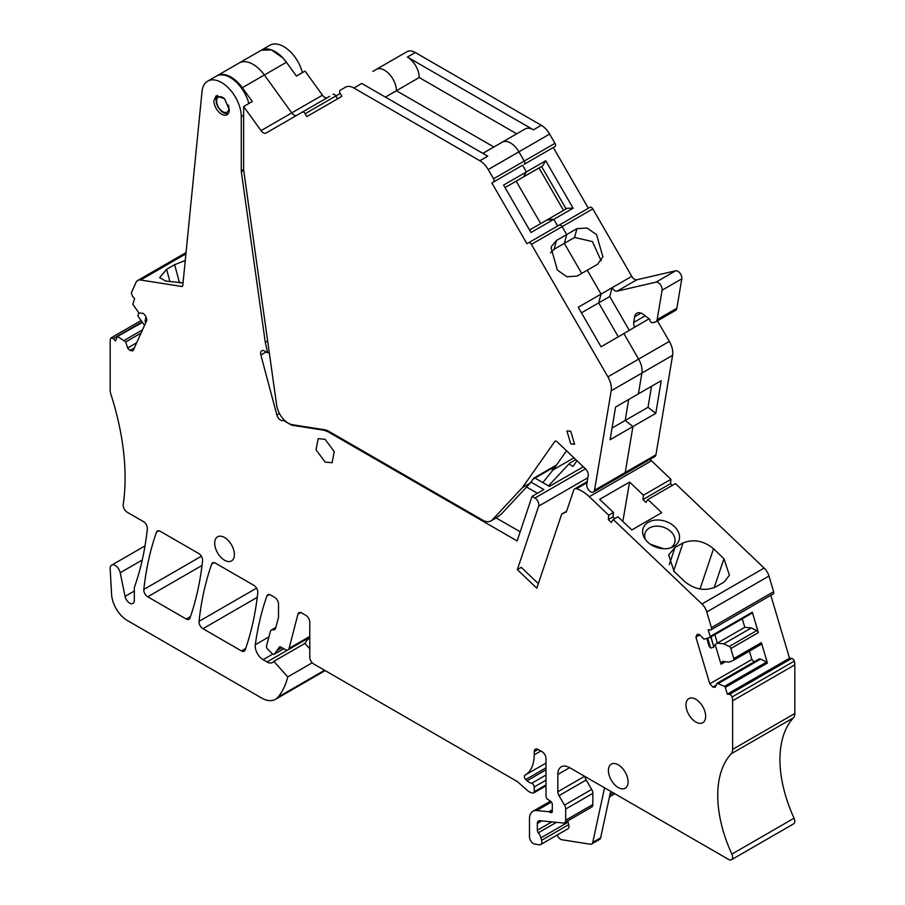 <?xml version="1.0" encoding="UTF-8"?>
<svg xmlns="http://www.w3.org/2000/svg" width="905" height="905" viewBox="0 0 905 905"><rect width="100%" height="100%" fill="white"/><g stroke="black" fill="none" stroke-linecap="round" stroke-linejoin="round"><path stroke-width="1.36" d="M142.142 322.576L117.503 336.434L125.772 341.92L127.582 348.018L129.947 350.507L133.035 350.812L146.893 320.178L145.615 315.879L143.25 313.379L138.872 312.949L132.82 304.216L134.619 298.605L132.435 296.308L131.361 292.745L136.022 282.428A11.132 6.426 60 0 1 137.73 280.471A11.132 6.426 60 0 1 140.603 280.007L181.747 286.478A2.229 1.29 60 0 0 182.324 286.387A2.229 1.29 60 0 0 182.776 285.55L202.019 91.529A27.84 16.075 60 0 1 207.664 81.167L216.329 76.167A27.84 16.075 60 0 1 248.841 103.532M239.135 62.999A27.84 16.075 60 0 1 239.169 62.977L261.217 50.25A27.84 16.075 60 0 1 261.217 50.25A27.84 16.075 60 0 1 286.433 62.264L296.399 76.077L305.053 71.076L322.452 95.183A5.566 3.213 60 0 0 327.452 97.604M185.265 260.448L174.665 264.69L166.622 269.305L159.676 277.609L165.592 281.048L183.036 282.858M207.664 81.167A27.84 16.075 60 0 1 229.123 88.622A27.84 16.075 60 0 1 241.273 116.643L243.637 115.274M284.249 420.022L282.835 420.621A5.566 3.213 60 0 1 276.873 415.01L260.866 354.998A5.566 3.213 60 0 1 261.783 350.755A5.566 3.213 60 0 1 264.565 351.027L267.631 352.803L265.289 342.362L241.33 171.645A5.566 3.213 60 0 1 241.273 170.819L241.273 116.643M213.874 100.817L216.137 95.828L224.542 98.747L229.304 109.731A10.917 6.301 60 0 1 227.042 114.72A10.917 6.301 60 0 1 218.637 111.801A10.917 6.301 60 0 1 213.874 100.817M322.452 95.183L261.025 130.637L243.637 106.53L252.303 101.53L242.325 87.717L264.373 74.991L291.738 112.91A5.566 3.213 -120 0 0 296.75 115.331A5.566 3.213 60 0 1 291.738 112.91L264.373 74.991A27.84 16.075 -120 0 0 241.273 62.083A27.84 16.075 -120 0 0 239.169 62.977A27.84 16.075 60 0 1 260.798 70.635A27.84 16.075 60 0 1 264.373 74.991L286.421 62.264L282.846 57.897L271.387 49.888L261.217 50.25L269.871 45.25A27.84 16.075 60 0 1 302.383 72.615M179.529 282.96L174.665 264.69M649.971 459.401A33.406 19.288 60 0 1 651.498 460.781L670.956 479.322L670.492 483.655L672.325 485.408M770.822 595.309L789.522 658.229L727.315 694.146L725.301 687.37A1.109 0.645 60 0 0 724.509 686.363L717.02 683.275L715.21 687.28L712.846 687.053L709.769 683.795L695.9 637.143L697.178 634.326L699.542 634.552L703.92 639.168L709.973 637.437A1.109 0.645 60 0 0 710.187 636.52L708.174 629.756L710.357 629.971A2.783 1.606 60 0 0 711.002 629.846A2.783 1.606 60 0 0 711.432 627.617L706.771 611.95A11.132 6.426 60 0 0 701.929 603.986L764.137 568.069L675.458 483.598L647.89 499.515L645.932 502.422L642.935 499.571L670.492 483.655M764.137 568.069A11.132 6.426 60 0 1 768.979 576.033L773.628 591.7A2.783 1.606 60 0 1 773.209 593.929L711.002 629.846M789.522 658.229L791.705 658.444A2.783 1.606 60 0 1 794.262 661.114A11.132 6.426 60 0 1 794.828 664.847L794.828 713.491A11.132 6.426 60 0 1 793.414 717.869A105.794 61.076 60 0 0 781.705 779.171A105.794 61.076 60 0 0 794.07 818.199A5.566 3.213 60 0 1 793.662 823.833L731.455 859.75A5.566 3.213 60 0 1 728.672 859.479L569.63 767.655L557.819 774.476A16.709 9.65 60 0 1 561.281 766.829A16.709 9.65 60 0 1 569.63 767.655M283.457 420.474L291.546 425.146L323.945 430.237L327.983 431.753L517.106 540.93L532.072 496.381L534.923 498.033A5.566 3.213 60 0 1 538.667 506.144L517.332 569.652L536.812 588.193L561.711 514.063L566.394 511.891L573.713 490.125A5.566 3.213 60 0 1 574.675 488.87A5.566 3.213 60 0 1 576.553 488.745A33.406 19.288 60 0 1 589.291 496.698L608.748 515.239L613.477 512.502L613.013 516.846L614.846 518.588M141.847 322.112L113.295 338.594L115.478 340.902L117.503 336.434M113.295 338.594L111.145 337.848L140.92 320.664M534.199 751.738L538.136 749.464A5.566 3.213 60 0 0 535.353 749.193A5.566 3.213 60 0 0 534.199 751.738L534.199 754.827A44.549 25.713 60 0 1 524.968 775.223L524.934 775.246A2.783 1.606 60 0 0 525.771 779.522L527.095 780.732A11.132 6.426 60 0 0 531.642 783.323A2.783 1.606 60 0 1 534.199 786.965L534.199 791.717A2.783 1.606 60 0 1 533.622 792.995A2.783 1.606 60 0 1 532.74 793.074L531.326 792.69A11.132 6.426 60 0 1 527.242 790.337L518.373 782.474A11.132 6.426 60 0 0 516.336 780.981L313.718 663.999A5.566 3.213 60 0 1 309.781 657.188L309.781 622.176A5.566 3.213 60 0 0 305.845 615.355L301.75 612.99A5.566 3.213 60 0 0 298.967 612.719A5.566 3.213 60 0 0 297.937 614.201L289.08 648.376A5.566 3.213 60 0 1 288.05 649.858A5.566 3.213 60 0 1 285.267 649.575L280.969 647.098A2.783 1.606 60 0 0 279.577 646.962A2.783 1.606 60 0 0 279.272 647.256L274.543 653.976A2.783 1.606 60 0 1 274.226 654.258A2.783 1.606 60 0 1 272.179 653.614L267.778 649.258A2.783 1.606 60 0 1 266.534 645.819L270.38 631.441A5.566 3.213 60 0 1 271.409 629.993A5.566 3.213 60 0 1 273.333 629.88A5.566 3.213 60 0 0 274.611 629.631A5.566 3.213 60 0 0 275.629 628.183L278.514 617.402L278.514 604.133A5.566 3.213 60 0 0 274.577 597.311L270.64 595.038A5.566 3.213 60 0 0 267.857 594.766A5.566 3.213 60 0 0 266.918 595.965A389.75 225.028 60 0 0 255.301 644.756A11.132 6.426 60 0 0 263.084 659.688L267.02 661.962A11.132 6.426 60 0 0 272.586 662.505A11.132 6.426 60 0 0 273.83 661.363L287.756 676.906A105.794 61.076 60 0 1 278.05 697.11A27.84 16.075 60 0 1 275.425 699.339A27.84 16.075 60 0 1 261.511 697.959L127.3 620.479A22.274 12.862 60 0 1 111.587 594.415L110.172 568.849A7.24 4.174 60 0 1 111.654 565.15A7.24 4.174 60 0 1 120.218 572.741L125.06 596.395A6.686 3.858 60 0 0 132.967 603.409A6.686 3.858 60 0 0 134.347 600.354L134.347 588.159A5.566 3.213 60 0 1 134.562 586.813A389.75 225.028 60 0 0 135.66 583.623A389.75 225.028 60 0 0 147.345 528.927A5.566 3.213 60 0 0 143.454 521.608L127.119 512.173A5.566 3.213 60 0 1 123.227 504.685A222.721 128.589 60 0 0 125.003 471.856A222.721 128.589 60 0 0 110.874 394.218A11.132 6.426 60 0 1 110.172 390.032L110.172 341.389A11.132 6.426 60 0 1 110.749 338.3M524.968 775.223A44.549 25.713 60 0 1 524.934 775.246L546.009 763.073L525.013 775.2M538.136 749.464L542.072 751.738A5.566 3.213 60 0 1 546.009 758.56L546.009 796.117A2.783 1.606 60 0 0 547.853 799.443L550.466 801.14A2.783 1.606 60 0 1 552.31 804.477L552.31 811.299A2.783 1.606 60 0 1 551.733 812.577A2.783 1.606 60 0 1 550.342 812.43L552.31 811.299M541.835 820.892L537.344 823.482L537.344 830.247A2.783 1.606 60 0 0 538.328 832.781A8.349 4.819 60 0 1 540.93 837.86L541.586 840.315A5.566 3.213 60 0 1 540.67 844.557A5.566 3.213 60 0 1 539.233 844.784L534.753 844.082A5.566 3.213 60 0 1 529.47 836.752L529.47 818.935A16.709 9.65 60 0 1 532.932 811.287A16.709 9.65 60 0 1 536.767 810.541L548.837 811.74A2.783 1.606 60 0 1 549.584 812L550.342 812.43M537.344 823.482A5.566 3.213 60 0 1 538.498 820.937A5.566 3.213 60 0 1 539.776 820.688L563.261 823.007A5.566 3.213 60 0 0 564.539 822.758L591.7 807.068A5.566 3.213 60 0 0 592.854 804.522L592.854 793.346L565.693 809.025L565.693 820.213A5.566 3.213 60 0 1 564.539 822.758M564.505 805.099L591.678 789.409L586.168 779.997L558.996 795.676L564.505 805.099A5.566 3.213 60 0 1 565.693 809.025M558.996 795.676A5.566 3.213 60 0 1 557.819 791.751L557.819 774.476M727.315 694.146L729.498 694.361A2.783 1.606 60 0 1 732.055 697.02A11.132 6.426 60 0 1 732.62 700.753L732.62 749.397A11.132 6.426 60 0 1 731.206 753.786A105.794 61.076 60 0 0 719.498 815.088A105.794 61.076 60 0 0 731.862 854.116A5.566 3.213 60 0 1 731.455 859.75M701.929 603.986L613.251 519.515L617.968 516.789L631.792 529.957L661.713 512.671L647.89 499.515M608.748 515.239L608.284 519.572L611.282 522.423L613.251 519.515M695.821 722.009A13.914 8.032 60 0 1 686.725 709.746A13.914 8.032 60 0 1 688.863 698.592A13.914 8.032 60 0 1 695.821 699.282A13.914 8.032 60 0 1 704.916 711.545A13.914 8.032 60 0 1 702.778 722.699A13.914 8.032 60 0 1 695.821 722.009M241.431 650.91L202.946 628.692A5.566 3.213 60 0 1 199.032 621.35A389.75 225.028 60 0 1 211.702 564.075A5.566 3.213 60 0 1 212.652 562.865A5.566 3.213 60 0 1 215.085 562.955L253.875 585.354A5.566 3.213 60 0 1 257.778 592.696A389.75 225.028 60 0 1 245.165 649.971A5.566 3.213 60 0 1 244.214 651.181A5.566 3.213 60 0 1 241.431 650.91L245.696 648.455M628.093 781.863A13.914 8.032 60 0 1 625.208 788.232A13.914 8.032 60 0 1 614.484 784.499A13.914 8.032 60 0 1 608.409 770.494A13.914 8.032 60 0 1 611.294 764.125A13.914 8.032 60 0 1 622.018 767.847A13.914 8.032 60 0 1 628.093 781.863M186.215 619.031L147.719 596.802A5.566 3.213 60 0 1 143.816 589.46A389.75 225.028 60 0 1 156.486 532.208A5.566 3.213 60 0 1 157.425 531.009A5.566 3.213 60 0 1 160.196 531.269L199.01 553.679A5.566 3.213 60 0 1 202.573 560.795A389.75 225.028 60 0 1 189.948 618.092A5.566 3.213 60 0 1 188.998 619.303A5.566 3.213 60 0 1 186.215 619.031L190.48 616.577M325.133 439.332L318.175 438.642L316.037 449.796L325.133 462.059L332.09 462.749L334.228 451.595L325.133 439.332M234.384 554.55A13.914 8.032 60 0 1 231.499 560.93A13.914 8.032 60 0 1 220.775 557.197A13.914 8.032 60 0 1 214.7 543.192A13.914 8.032 60 0 1 217.585 536.812A13.914 8.032 60 0 1 228.309 540.545A13.914 8.032 60 0 1 234.384 554.55M138.884 312.949L138.114 314.669A2.229 1.29 -120 0 0 138.556 316.965L144.529 325.393M267.654 340.993L265.289 342.362M568.917 464.016L573.023 466.38L576.994 460.736M583.34 466.776L549.392 486.381L535.025 478.089M532.072 496.381L543.882 489.56L530.941 482.094M538.339 583.635L521.269 567.378L517.332 569.652M561.711 514.063L566.62 511.223M613.477 512.502L599.653 499.345L629.575 482.071L643.398 495.227L670.956 479.322M643.398 495.227L642.935 499.571M648.353 522.242A18.926 13.767 18.6 0 0 644.451 538.023A18.926 13.767 18.6 0 0 655.446 546.959A18.926 13.767 18.6 0 0 672.144 547.321A18.926 13.767 18.6 0 0 673.818 546.484A18.926 13.767 18.6 0 0 666.725 521.766A18.926 13.767 18.6 0 0 648.353 522.242M673.614 570.976L683.037 542.932C693.637 538.826 703.807 540.771 713.525 548.769L723.932 558.69L729.43 575.275L724.091 582.039L716.115 586.689C705.391 591.519 694.87 589.766 684.565 581.417L674.146 571.508L668.648 554.912L674.994 547.525L669.248 564.63M683.037 542.932L674.994 547.525M710.187 636.52L752.315 612.199L758.379 632.606A2.229 1.29 60 0 0 756.806 630.581L751.342 627.923L744.792 627.278L717.348 643.116A11.132 3.484 -16.6 0 0 717.235 643.183L723.785 643.828L729.249 646.487A2.229 1.29 60 0 1 730.821 648.523L733.808 658.557A2.229 1.29 60 0 1 733.469 660.333A2.229 1.29 60 0 1 733.367 660.379L729.204 662.087L722.292 661.397L721.014 664.225L725.38 661.702M733.808 658.557L761.365 642.641L767.429 663.048A1.109 0.645 60 0 0 766.637 662.041L760.607 659.1L718.48 683.422M732.055 697.02L794.262 661.114M273.333 629.88L275.459 628.658M309.781 638.715A7.24 4.174 60 0 0 308.107 639.043A7.24 4.174 60 0 0 307.248 639.88L305.03 643.263A11.132 6.426 60 0 1 304.94 643.41L309.781 648.817M273.83 661.363L304.94 643.41M287.756 676.906L312.214 662.788M496.155 517.932L520.171 531.789M269.181 351.909L267.631 352.803M129.947 350.507L134.313 347.995M127.582 348.018L136.678 342.769M125.772 341.92L141.044 333.097M124.313 340.382L142.504 329.884M567.695 820.937A8.349 4.819 60 0 1 568.091 822.17L568.747 824.625A5.566 3.213 60 0 1 567.831 828.867L540.67 844.557M591.678 789.409A5.566 3.213 60 0 1 592.854 793.346M586.168 779.997A5.566 3.213 60 0 1 585.003 776.535M717.02 683.275L759.148 658.953L760.607 659.1M712.846 687.053L716.194 685.119M754.148 661.849L751.885 659.474L749.408 651.125M709.769 683.795L751.885 659.474M721.014 664.225L715.188 644.632M706.884 638.704L709.101 646.159L710.617 648.025L713.83 647.211L711.025 636.837M695.9 637.143L699.848 634.869M752.315 612.199A1.109 0.645 60 0 1 752.1 613.115L710.063 637.38M608.284 519.572L613.013 516.846M526.563 487.014L537.423 493.293M629.575 482.071L622.832 521.416M670.413 547.944A15.589 11.346 18.6 0 0 674.644 542.955A15.589 11.346 18.6 0 0 664.519 527.615A15.589 11.346 18.6 0 0 649.383 528A15.589 11.346 18.6 0 0 645.095 533.022A15.589 11.346 18.6 0 0 645.457 539.55M742.27 618.794L744.792 627.278M761.365 642.641A2.229 1.29 60 0 1 761.026 644.428A2.229 1.29 60 0 1 760.935 644.473L733.548 660.277M557.163 835.032A5.566 3.213 60 0 0 561.926 839.761L590.264 844.218A5.566 3.213 60 0 0 591.7 843.98A5.566 3.213 60 0 0 592.764 842.363L604.54 787.814M592.764 842.363L600.637 837.815L610.671 791.355M600.637 837.815A5.566 3.213 60 0 1 599.574 839.444L591.7 843.98M146.395 318.526L145.049 321.501L146.09 321.942M145.988 317.135L145.049 321.501M717.235 643.183A11.132 3.484 -16.6 0 0 713.909 646.543M707.744 638.342L710.617 648.025M650.367 544.256L663.659 548.724M723.785 643.828L751.342 627.923M710.787 636.973L713.83 647.211M553.057 469.899L551.168 468.767L553.057 469.899L542.819 482.58M548.521 485.872L569.743 463.122L575.829 459.616M496.54 517.705L501.404 513.995L530.262 483.066L533.667 478.213L556.507 465.023L566.53 450.758L553.091 469.876L573.951 457.84M624.133 474.31L625.231 472.523A5.566 3.213 60 0 1 624.145 474.31L654.847 456.584A5.566 3.213 60 0 0 655.944 454.785L672.596 355.348A16.709 9.65 60 0 0 669.327 341.4L657.46 320.845M530.262 483.066L522.389 487.603L554.799 441.482A2.783 1.606 -120 0 1 555.116 441.199A2.783 1.606 -120 0 1 557.118 441.798L585.558 468.892A5.566 3.213 -120 0 1 588.216 475.532L586.768 484.198A5.566 3.213 -120 0 0 588.827 490.205A5.566 3.213 -120 0 0 593.431 492.037A5.566 3.213 -120 0 0 594.528 490.25L625.231 472.523L632.934 426.538L625.231 472.523L655.944 454.785M612.052 428.054L625.174 420.474L632.934 426.538L625.174 420.474L628.692 399.478L625.174 420.474L648.014 407.295L655.774 413.347L661.238 380.688L638.398 393.879L641.883 373.086L638.398 393.879L615.57 407.058L610.094 439.717L655.774 413.347M672.596 355.348L611.18 390.813A16.709 9.65 -120 0 0 607.9 376.853L638.613 359.127A16.709 9.65 60 0 1 641.883 373.086A16.709 9.65 -120 0 0 638.613 359.127L623.873 333.606L638.613 359.127L669.327 341.4M621.509 334.963L634.801 327.078A5.566 3.213 60 0 1 633.715 322.44L634.654 316.807A11.132 6.426 60 0 1 636.837 313.221A11.132 6.426 60 0 1 643.772 314.702L649.881 319.465A2.229 1.29 60 0 0 650.582 321.716A2.229 1.29 60 0 0 652.335 322.689L655.231 322.022A6.686 3.858 60 0 0 655.854 321.773L675.549 310.404A6.686 3.858 60 0 0 676.861 308.254L681.782 278.853A5.566 3.213 60 0 0 680.017 273.22A5.566 3.213 60 0 0 675.639 270.799L636.815 279.781A5.566 3.213 60 0 1 631.769 276.353L592.82 208.908A2.783 1.606 60 0 0 590.037 207.29L559.335 225.028A2.783 1.606 60 0 1 562.118 226.635L566.7 234.576L564.347 243.355L581.7 273.423L564.347 243.355L574.585 237.449L592.436 241.59L601.135 260.832M581.44 312.836L598.703 302.87L618.307 336.818L598.703 302.87L601.067 294.091L631.769 276.353M550.489 252.733L554.109 249.26L556.462 240.481L551.677 246.149L551.077 247.947L557.39 270.097L566.903 276.749L577.039 276.116L587.277 270.21L601.067 294.091L587.277 270.21L597.515 264.294L602.9 256.828L596.587 234.678L587.062 228.026L576.938 228.66L566.7 234.576L562.118 226.635A2.783 1.606 -120 0 0 559.335 225.028L528.622 242.755A2.783 1.606 -120 0 1 531.405 244.361L607.9 376.853M557.661 225.99L553.815 219.338L573.114 208.195L567.209 208.263L547.921 219.395L553.815 219.338L557.661 225.99L590.037 207.29M566.1 208.908L541.597 166.475L542.706 165.83L523.418 176.961L526.427 171.893L503.587 185.073L530.986 232.517L553.815 219.338L546.801 220.039M516.178 181.147L540.681 223.58L516.178 181.147M505.035 187.584L523.418 176.961L526.427 171.893L522.581 165.23L526.427 171.893L545.715 160.751L542.706 165.83M372.86 71.393L406.945 51.709A16.709 9.65 60 0 1 415.293 52.535L541.281 125.275A16.709 9.65 60 0 1 549.629 134.087L554.969 143.329A2.783 1.606 60 0 1 554.969 146.542L524.267 164.269A2.783 1.606 -120 0 0 524.255 161.056L518.927 151.825A16.709 9.65 -120 0 0 510.567 143.001A16.709 9.65 -120 0 0 502.218 142.176A16.709 9.65 60 0 1 502.218 142.176A16.709 9.65 60 0 1 510.567 143.001A16.709 9.65 60 0 1 518.927 151.825L524.255 161.056A2.783 1.606 60 0 1 524.255 164.269L553.294 147.504L588.374 208.263M385.372 97.095L396.401 90.726A16.709 9.65 -120 0 0 384.58 70.273A16.709 9.65 -120 0 0 376.231 69.436A16.709 9.65 60 0 1 384.58 70.273A16.709 9.65 60 0 1 396.401 90.726L493.87 147.006L396.401 90.726L419.23 77.547L516.698 133.816M340.19 93.464L341.864 96.36L306.784 116.609L305.121 113.713L335.823 95.987L337.497 98.883L335.823 95.987A2.783 1.606 -120 0 0 333.04 94.38L333.04 94.38A2.783 1.606 60 0 1 335.823 95.987L340.19 93.464A2.783 1.606 -120 0 1 340.19 90.251L345.529 87.174A16.709 9.65 -120 0 1 353.878 88L361.751 83.452L487.738 156.192L479.865 160.739L353.878 88M329.669 96.326L302.327 112.107A2.783 1.606 -120 0 1 305.121 113.713M648.014 407.295L651.532 386.299M623.873 333.606L601.033 346.785L578.227 307.27L601.067 294.091L598.703 302.87L609.732 296.512L629.326 330.449M609.732 296.512L612.085 287.722A5.566 3.213 60 0 0 617.131 291.15L655.955 282.168A5.566 3.213 60 0 1 660.333 284.577A5.566 3.213 60 0 1 662.087 290.222L681.782 278.853M563.51 210.39L539.018 167.957M482.84 153.364L525.058 128.996A16.709 9.65 60 0 1 533.407 129.822L541.281 125.275M533.407 129.822L407.42 57.083A16.709 9.65 60 0 1 419.23 77.547M573.114 208.195L545.715 160.751M655.854 321.773A6.686 3.858 60 0 0 657.166 319.612L662.087 290.222M496.89 517.502L490.951 520.929A16.709 9.65 -120 0 1 482.603 520.104L328.775 431.289A16.709 9.65 -120 0 0 324.737 429.785L323.945 430.237M243.637 106.53L243.637 169.846L276.659 405.202A16.709 9.65 -120 0 0 292.338 424.694L324.737 429.785M261.025 130.637A5.566 3.213 -120 0 0 266.07 133.046L302.327 112.107M490.951 520.929A16.709 9.65 -120 0 0 492.275 519.877L522.389 487.603M611.18 390.813L594.528 490.25M522.581 165.23L491.879 182.968L526.948 243.717L528.622 242.755M491.879 182.968L493.542 181.996A2.783 1.606 -120 0 0 493.542 178.783L488.214 169.552A16.709 9.65 -120 0 0 479.865 160.739M570.75 443.88L566.903 430.904L570.75 431.278L574.607 444.253L570.75 443.88M556.507 465.023A16.709 9.65 60 0 1 554.629 466.765L532.887 479.322M376.231 69.436L406.945 51.709M556.462 240.481L566.7 234.576L564.347 243.355L554.109 249.26M524.255 164.269L554.969 146.542M242.325 87.717A27.84 16.075 -120 0 0 219.225 74.81A27.84 16.075 -120 0 0 217.121 75.715A27.84 16.075 -120 0 0 216.725 75.941M547.921 219.395L529.538 230.017M140.603 280.007L185.921 253.853M181.747 286.478L182.686 285.935M241.273 170.819L243.637 169.461M169.936 281.726L166.622 269.305M241.33 171.645L243.694 170.276M534.923 498.033L585.501 468.835M538.667 506.144L587.843 477.75M576.553 488.745L587.017 482.693M589.291 496.698L651.498 460.781M706.771 611.95L768.979 576.033M711.432 627.617L773.628 591.7M730.821 648.523L758.379 632.606M725.301 687.37L767.429 663.048M729.498 694.361L791.705 658.444M732.62 700.753L794.828 664.847M732.62 749.397L794.828 713.491M731.206 753.786L793.414 717.869M731.862 854.116L794.07 818.199M609.959 794.647L613.171 792.791M536.767 810.541L551.428 802.079M548.837 811.74L552.31 809.737M549.584 812L552.31 810.439M534.199 754.827L540.805 751.014M525.771 779.522L546.009 767.825M527.095 780.732L546.009 769.816M531.642 783.323L546.009 775.031M534.199 786.965L546.009 780.144M534.199 791.717L546.009 784.895M297.937 614.201L300.754 612.572M289.08 648.376L309.781 636.419M279.272 647.256L279.984 646.837M277.066 650.39L281.862 647.618M266.918 595.965L269.385 594.551M255.301 644.756L268.932 636.894M263.084 659.688L272.778 654.089M267.02 661.962L287.745 649.994M278.05 697.11L324.556 670.266M120.218 572.741L142.243 560.025M125.06 596.395L134.347 591.033M143.816 589.46L201.351 556.247M156.486 532.208L158.952 530.794M147.719 596.802L202.03 565.455M211.702 564.075L214.168 562.65M199.032 621.35L256.568 588.137M202.946 628.692L257.235 597.345M327.983 431.753L328.775 431.289M291.546 425.146L292.338 424.694M282.835 420.621L284.113 419.886M276.873 415.01L279.464 413.517M260.866 354.998L266.149 351.943M274.543 653.976L283.706 648.681M541.586 840.315L568.747 824.625M568.091 822.17L540.93 837.86M538.328 832.781L556.428 822.328M537.344 830.247L551.846 821.876M565.693 820.213L592.854 804.522M557.819 791.751L584.596 776.298M724.509 686.363L766.637 662.041M700.006 589.008L713.525 548.769M714.203 587.65L723.932 558.69M729.249 646.487L756.806 630.581M714.826 634.631L717.348 643.116M634.801 327.078L649.077 318.832M531.405 244.361L592.82 208.908M574.585 237.449L576.938 228.66M493.542 178.783L554.969 143.329M488.214 169.552L549.629 134.087M407.42 57.083L415.293 52.535M617.131 291.15L636.815 279.781M655.955 282.168L675.639 270.799M657.166 319.612L676.861 308.254M634.654 316.807L641.045 313.119M633.715 322.44L645.197 315.811M555.523 441.074L554.799 441.482M499.119 515.918L492.275 519.877M228.422 105.093A8.688 5.011 60 0 1 228.162 111.1A8.688 5.011 60 0 1 219.825 109.12A8.688 5.011 60 0 1 217.381 98.079A8.688 5.011 60 0 1 225.164 99.437M137.73 280.471L186.045 252.574M574.675 488.87L587.198 481.641M609.495 796.796L614.8 793.742M532.932 811.287L550.478 801.163M533.622 792.995L546.009 785.834M288.05 649.858L309.781 637.312M271.409 629.993L275.833 627.437M308.107 639.043L309.781 638.082M275.425 699.339L325.178 670.616M111.654 565.15L145.015 545.885M141.938 322.248L117.661 336.264M274.226 654.258L283.808 648.738M710.018 637.414L752.146 613.092M733.469 660.333L761.026 644.428M624.145 474.31L593.431 492.037M239.169 62.977L217.121 75.715M217.539 95.353L216.046 98.962L216.431 103.385L218.015 107.197L221.725 111.654L224.248 113.216L228.162 113.736"/></g></svg>
